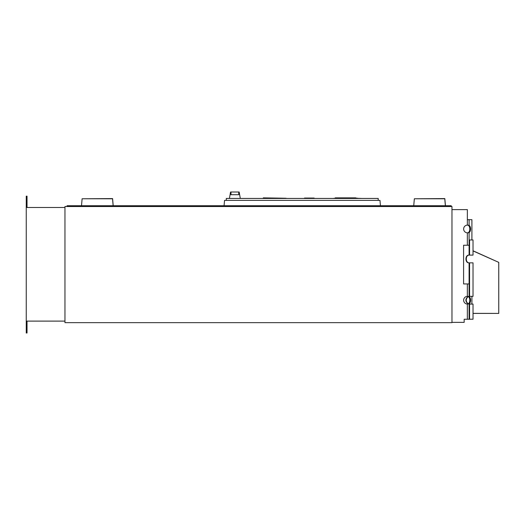 <?xml version="1.0" encoding="UTF-8"?>
<svg xmlns="http://www.w3.org/2000/svg" width="525" height="525" viewBox="0 0 525 525"><rect width="100%" height="100%" fill="white"/><g stroke="black" fill="none" stroke-linecap="round" stroke-linejoin="round"><path stroke-width="0.79" d="M467.362 218.722L467.362 209.619L467.355 225.107L469.101 225.323A3.872 2.218 -90 0 1 470.584 228.979A3.872 2.218 -90 0 1 469.101 232.627L467.355 232.844A3.872 3.872 0 0 1 463.641 228.979A3.872 3.872 0 0 1 467.355 225.107L468.307 225.323A3.872 2.218 -90 0 1 469.796 228.979A3.872 2.218 -90 0 1 468.307 232.627A3.872 2.218 -90 0 0 469.796 228.979A3.872 2.218 -90 0 0 468.307 225.323L467.545 225.107M113.203 205.728L112.58 198.588L82.149 198.765M445.443 205.728L444.819 198.588L414.389 198.765M229.425 198.443L230.56 192.006L239.164 192.006L240.299 198.443M230.98 192.006L230.98 194.716L238.744 194.716L238.744 192.006M451.973 209.619L451.973 322.363M467.355 219.686L471.909 219.686L471.909 239.958L473.025 239.958L473.025 255.104L469.573 255.104L469.573 239.958L469.101 239.958L469.101 255.104L469.573 255.104M467.545 296.336L469.101 296.553A3.872 2.218 -90 0 1 470.584 300.202A3.872 2.218 -90 0 1 469.101 303.857L467.355 304.073A3.872 3.872 0 0 1 463.641 300.202A3.872 3.872 0 0 1 467.355 296.336L468.307 296.553A3.872 2.218 -90 0 1 469.796 300.202A3.872 2.218 -90 0 1 468.307 303.857L467.545 304.073M469.042 303.89L468.248 303.89M467.355 296.336L467.355 283.946L469.101 283.946L469.101 296.553M469.042 296.513L468.248 296.513M467.355 283.946L463.588 283.946L463.588 245.234L467.355 245.234L467.355 232.844L468.248 232.667M469.101 232.627L469.101 245.234L467.355 245.234M469.042 232.667L467.545 232.851M469.042 225.291L468.248 225.291M452.163 322.363L464.166 322.363L464.166 319.272L473.025 319.22L473.025 313.412L498.75 313.412L473.025 313.359M471.909 304.08L471.909 296.336M467.355 209.619L452.163 209.619M464.166 319.272L464.166 321.398M451.973 206.522L64.962 206.522L64.962 322.658L451.973 322.658L451.973 206.522M226.295 200.379L226.295 198.443L378.21 198.443L378.21 200.379M380.435 205.728L379.969 200.379L224.543 200.379L224.07 205.728M451.198 206.522L451.198 205.728L67.088 205.728L67.088 206.522M414.343 198.765L413.733 205.728L414.356 198.765L444.767 198.765L445.377 205.728M113.144 205.728L112.534 198.765L82.117 198.765L81.506 205.728M335.029 198.253L335.245 197.866L335.245 198.443M335.245 197.866L355.76 197.866L355.76 198.443M304.493 198.443L304.493 198.056L304.467 198.443M304.664 198.056L310.203 198.056M304.493 198.056L314.134 198.056L314.134 198.443M326.392 198.443L331.813 198.443M290.417 198.443L260.997 198.443M263.32 198.253L263.32 197.866L286.079 198.253M335.245 198.253L332.706 198.443M355.76 198.253L362.165 198.443M355.76 198.056L357.82 198.253M64.962 207.493L26.25 207.493L26.25 332.994L27.024 332.994L27.024 321.11M64.962 321.11L26.25 321.11M27.024 207.493L27.024 196.186L26.25 196.186L26.25 207.493M473.025 250.917L498.75 262.369L498.75 313.359M498.75 262.369L473.025 250.786L473.025 239.958L469.573 239.958M469.573 319.22L469.573 304.08L469.101 304.08L469.101 319.22L473.025 319.22L473.025 304.08L469.573 304.08M469.573 296.336L469.573 262.848L469.101 262.848L469.101 296.336L473.025 296.336L473.025 262.848L469.573 262.848M468.136 296.454C465.15 298.948 465.15 301.448 468.129 303.955M468.274 303.877C465.557 301.429 465.563 298.981 468.28 296.533M472.231 262.848L468.897 262.848C464.966 263.032 464.966 254.914 468.897 255.104L469.101 255.104M469.252 262.848C465.314 263.032 465.314 254.914 469.252 255.104M469.101 219.686L469.101 225.323M467.355 319.272L467.355 304.073M469.101 303.857L469.101 319.272"/></g></svg>
